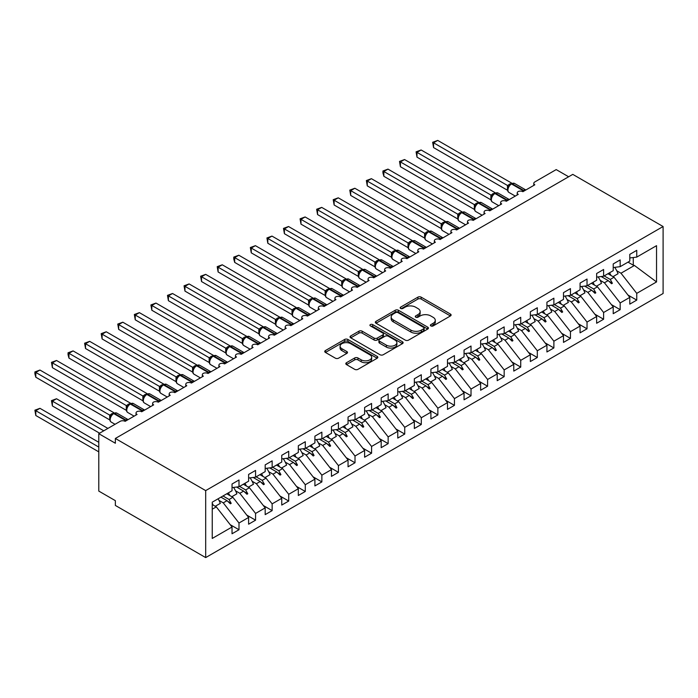 <?xml version="1.0" encoding="UTF-8"?>
<svg xmlns="http://www.w3.org/2000/svg" width="698" height="698" viewBox="0 0 698 698"><rect width="100%" height="100%" fill="white"/><g stroke="black" fill="none" stroke-linecap="round" stroke-linejoin="round"><path stroke-width="1.05" d="M430.875 325.922A1.614 0.934 0 0 0 433.153 325.922L450.437 315.941A2.303 1.326 0 0 0 451.109 314.999A2.303 1.326 0 0 0 450.437 314.065L421.156 297.156A2.303 1.326 0 0 0 417.901 297.156L400.617 307.137A1.614 0.934 0 0 0 400.146 307.792A1.614 0.934 0 0 0 400.617 308.446A1.614 0.934 0 0 0 402.894 308.446L405.128 307.155A7.364 4.249 0 0 1 415.546 307.155L417.98 308.568A7.364 4.249 0 0 1 420.144 311.57A7.364 4.249 0 0 1 417.98 314.58L415.746 315.871A1.614 0.934 0 0 0 415.275 316.526A1.614 0.934 0 0 0 415.746 317.189A1.614 0.934 0 0 0 418.023 317.189L420.257 315.897A7.364 4.249 0 0 1 430.675 315.897L433.109 317.302A7.364 4.249 0 0 1 435.273 320.312A7.364 4.249 0 0 1 433.109 323.314L430.875 324.605A1.614 0.934 0 0 0 430.404 325.259A1.614 0.934 0 0 0 430.875 325.922L430.875 324.605M346.487 362.716A2.303 1.326 0 0 0 345.815 363.649A2.303 1.326 0 0 0 346.487 364.592L354.706 369.338A2.303 1.326 0 0 0 357.961 369.338L377.156 358.249A2.303 1.326 0 0 0 377.827 357.315A2.303 1.326 0 0 0 377.156 356.373L347.874 339.464A2.303 1.326 0 0 0 344.62 339.464L325.425 350.553A2.303 1.326 0 0 0 324.745 351.487A2.303 1.326 0 0 0 325.425 352.429L335.345 358.161A2.303 1.326 0 0 0 338.6 358.161L346.81 353.415A2.303 1.326 0 0 0 347.491 352.473A2.303 1.326 0 0 0 346.81 351.539L341.889 348.695A6.151 3.551 0 0 1 340.092 346.182A6.151 3.551 0 0 1 343.887 342.901A6.151 3.551 0 0 1 350.597 343.669L369.87 354.802A6.151 3.551 0 0 1 371.676 357.315A6.151 3.551 0 0 1 367.872 360.596A6.151 3.551 0 0 1 361.171 359.828L357.961 357.969A2.303 1.326 0 0 0 354.706 357.969L346.487 362.716L346.487 364.592M663.1 226.527L205.683 490.607L205.683 557.589L663.1 293.5L663.1 226.527L572.779 174.378L115.362 438.466L115.362 443.247L98.784 433.676L120.169 421.339A3.516 2.033 180 0 1 125.143 421.339L137.07 414.446A3.516 2.033 0 0 1 136.04 413.015A3.516 2.033 0 0 1 136.913 411.672A3.516 2.033 180 0 1 141.711 411.768L153.647 404.875A3.516 2.033 0 0 1 152.618 403.444A3.516 2.033 0 0 1 153.481 402.109A3.516 2.033 180 0 1 158.289 402.196L170.216 395.312A3.516 2.033 0 0 1 169.186 393.873A3.516 2.033 0 0 1 170.059 392.538A3.516 2.033 180 0 1 174.858 392.634L186.794 385.741A3.516 2.033 0 0 1 185.764 384.31A3.516 2.033 0 0 1 186.628 382.966A3.516 2.033 180 0 1 191.435 383.062L203.362 376.17A3.516 2.033 0 0 1 202.333 374.739A3.516 2.033 0 0 1 203.205 373.404A3.516 2.033 180 0 1 208.004 373.491L219.94 366.607A3.516 2.033 0 0 1 218.91 365.167A3.516 2.033 0 0 1 219.774 363.833A3.516 2.033 180 0 1 224.582 363.928L236.509 357.036A3.516 2.033 0 0 1 235.479 355.605A3.516 2.033 0 0 1 236.352 354.261A3.516 2.033 180 0 1 241.15 354.357L253.086 347.464A3.516 2.033 0 0 1 252.057 346.034A3.516 2.033 0 0 1 252.92 344.699A3.516 2.033 180 0 1 257.728 344.786L269.655 337.902A3.516 2.033 0 0 1 268.625 336.462A3.516 2.033 0 0 1 269.498 335.127A3.516 2.033 180 0 1 274.297 335.223L286.232 328.33A3.516 2.033 0 0 1 285.203 326.9A3.516 2.033 0 0 1 286.067 325.556A3.516 2.033 180 0 1 290.865 325.652L302.801 318.759A3.516 2.033 0 0 1 301.772 317.328A3.516 2.033 0 0 1 302.644 315.993A3.516 2.033 180 0 1 307.443 316.081L319.379 309.197A3.516 2.033 0 0 1 318.349 307.757A3.516 2.033 0 0 1 319.213 306.422A3.516 2.033 180 0 1 324.012 306.518L335.947 299.625A3.516 2.033 0 0 1 334.918 298.194A3.516 2.033 0 0 1 335.79 296.859A3.516 2.033 180 0 1 340.589 296.947L352.525 290.063A3.516 2.033 0 0 1 351.495 288.623A3.516 2.033 0 0 1 352.359 287.288A3.516 2.033 180 0 1 357.158 287.375L369.094 280.491A3.516 2.033 0 0 1 368.064 279.052A3.516 2.033 0 0 1 368.937 277.717A3.516 2.033 180 0 1 373.735 277.813L385.671 270.92A3.516 2.033 0 0 1 384.642 269.489A3.516 2.033 0 0 1 385.505 268.154A3.516 2.033 180 0 1 390.304 268.241L402.24 261.357A3.516 2.033 0 0 1 401.21 259.918A3.516 2.033 0 0 1 402.083 258.583A3.516 2.033 180 0 1 406.882 258.67L418.817 251.786A3.516 2.033 0 0 1 417.788 250.346A3.516 2.033 0 0 1 418.652 249.011A3.516 2.033 180 0 1 423.45 249.107L435.386 242.215A3.516 2.033 0 0 1 434.357 240.784A3.516 2.033 0 0 1 435.229 239.449A3.516 2.033 180 0 1 440.028 239.536L451.964 232.652A3.516 2.033 0 0 1 450.925 231.213A3.516 2.033 0 0 1 451.798 229.878A3.516 2.033 180 0 1 456.597 229.965L468.533 223.081A3.516 2.033 0 0 1 467.503 221.641A3.516 2.033 0 0 1 468.375 220.306A3.516 2.033 180 0 1 473.174 220.402L485.101 213.509A3.516 2.033 0 0 1 484.072 212.079A3.516 2.033 0 0 1 484.944 210.744A3.516 2.033 180 0 1 489.743 210.831L501.679 203.947A3.516 2.033 0 0 1 500.649 202.507A3.516 2.033 0 0 1 501.522 201.172A3.516 2.033 180 0 1 506.32 201.268L518.248 194.376A3.516 2.033 0 0 1 517.218 192.936A3.516 2.033 0 0 1 518.091 191.601A3.516 2.033 180 0 1 522.889 191.697L534.825 184.804A3.516 2.033 0 0 1 533.795 183.373A3.516 2.033 0 0 1 534.825 181.934L556.201 169.597L568.634 176.769M205.683 490.607L115.362 438.466M405.294 340.127A2.303 1.326 0 0 0 408.548 340.127L427.743 329.046A2.303 1.326 0 0 0 428.415 328.104A2.303 1.326 0 0 0 427.743 327.161L398.462 310.261A2.303 1.326 0 0 0 395.208 310.261L376.013 321.342A2.303 1.326 0 0 0 375.341 322.284A2.303 1.326 0 0 0 376.013 323.218L405.294 340.127M371.048 326.271A1.614 0.934 0 0 1 372.68 326.498L372.68 324.579L402.449 341.767A2.303 1.326 0 0 1 403.121 342.709A2.303 1.326 0 0 1 402.449 343.643L383.254 354.732A2.303 1.326 0 0 1 380 354.732L350.719 337.823L350.719 335.947A2.303 1.326 0 0 0 350.047 336.881A2.303 1.326 0 0 0 350.719 337.823M350.719 335.947L358.929 331.201A2.303 1.326 0 0 1 362.183 331.201L374.058 338.059A2.303 1.326 0 0 0 377.313 338.059L382.766 334.909A2.303 1.326 0 0 0 383.438 333.976A2.303 1.326 0 0 0 382.766 333.033L370.402 325.896A1.614 0.934 0 0 1 369.931 325.242A1.614 0.934 0 0 1 370.926 324.378A1.614 0.934 0 0 1 372.68 324.579M212.244 509.208L216.293 506.879L232.033 527.016L212.244 538.446L212.244 502.176L232.033 490.755L232.033 484.011L238.995 479.988L238.995 486.733L232.033 487.605M230.192 524.669L238.995 529.747L238.995 523.003L248.61 517.454L232.862 497.308L226.771 493.791M218.98 500.396L223.255 502.857L238.995 523.003M238.995 486.733L248.61 481.184L248.61 474.439L255.573 470.426L255.573 477.17L248.61 478.034M246.769 515.098L255.573 520.176L255.573 513.431L265.179 507.882L249.439 487.745L243.349 484.229M235.549 490.825L239.824 493.294L255.573 513.431M255.573 477.17L265.179 471.621L265.179 464.868L272.141 460.855L272.141 467.599L265.179 468.463M263.338 505.526L272.141 510.613L272.141 503.86L281.756 498.311L266.008 478.174L259.918 474.657M252.126 481.254L256.402 483.723L272.141 503.86M272.141 467.599L281.756 462.05L281.756 455.305L288.719 451.283L288.719 458.028L281.756 458.9M279.915 495.964L288.719 501.042L288.719 494.297L298.325 488.748L282.585 468.602L276.495 465.086M268.695 471.691L272.97 474.151L288.719 494.297M288.719 458.028L298.325 452.479L298.325 445.734L305.288 441.721L305.288 448.465L298.325 449.329M296.484 486.393L305.288 491.471L305.288 484.726L314.903 479.177L299.154 459.04L293.064 455.524M285.273 462.12L289.548 464.589L305.288 484.726M305.288 448.465L314.903 442.916L314.903 436.171L321.865 432.149L321.865 438.894L314.903 439.757M313.062 476.821L321.865 481.908L321.865 475.155L331.471 469.606L315.732 449.468L309.642 445.952M301.841 452.548L306.117 455.017L321.865 475.155M321.865 438.894L331.471 433.345L331.471 426.6L338.434 422.578L338.434 429.322L331.471 430.195M329.631 467.259L338.434 472.337L338.434 465.592L348.049 460.043L332.3 439.897L326.21 436.381M318.419 442.986L322.694 445.446L338.434 465.592M338.434 429.322L348.049 423.773L348.049 417.029L355.012 413.015L355.012 419.76L348.049 420.624M346.208 457.687L355.012 462.765L355.012 456.021L364.618 450.472L348.878 430.334L342.788 426.818M334.988 433.414L339.263 435.884L355.012 456.021M355.012 419.76L364.618 414.211L364.618 407.466L371.58 403.444L371.58 410.188L364.618 411.052M362.777 448.116L371.58 453.203L371.58 446.45L381.195 440.9L365.447 420.763L359.357 417.247M351.565 423.843L355.832 426.312L371.58 446.45M371.58 410.188L381.195 404.639L381.195 397.895L388.149 393.873L388.149 400.617L381.195 401.49M379.354 438.553L388.149 443.631L388.149 436.887L397.764 431.338L382.024 411.192L375.934 407.676M368.134 414.28L372.409 416.741L388.149 436.887M388.149 400.617L397.764 395.068L397.764 388.324L404.727 384.31L404.727 391.055L397.764 391.918M395.923 428.982L404.727 434.06L404.727 427.316L414.342 421.767L398.593 401.629L392.503 398.113M384.711 404.709L388.978 407.178L404.727 427.316M404.727 391.055L414.342 385.505L414.342 378.761L421.295 374.739L421.295 381.483L414.342 382.356M412.501 419.411L421.295 424.497L421.295 417.753L430.91 412.195L415.17 392.058L409.08 388.542M401.28 395.138L405.555 397.607L421.295 417.753M421.295 381.483L430.91 375.934L430.91 369.19L437.873 365.167L437.873 371.912L430.91 372.784M429.069 409.848L437.873 414.926L437.873 408.182L447.488 402.633L431.739 382.487L425.649 378.97M417.858 385.575L422.124 388.036L437.873 408.182M437.873 371.912L447.488 366.363L447.488 359.618L454.442 355.605L454.442 362.349L447.488 363.213M445.647 400.277L454.442 405.355L454.442 398.61L464.057 393.061L448.317 372.924L442.227 369.408M434.426 376.004L438.702 378.473L454.442 398.61M454.442 362.349L464.057 356.8L464.057 350.056L471.019 346.034L471.019 352.778L464.057 353.65M462.216 390.706L471.019 395.792L471.019 389.048L480.634 383.49L464.885 363.353L458.795 359.836M451.004 366.433L455.27 368.902L471.019 389.048M471.019 352.778L480.634 347.229L480.634 340.484L487.588 336.462L487.588 343.207L480.634 344.079M478.793 381.143L487.588 386.221L487.588 379.476L497.203 373.927L481.463 353.781L475.373 350.265M467.573 356.87L471.848 359.33L487.588 379.476M487.588 343.207L497.203 337.658L497.203 330.913L504.165 326.9L504.165 333.644L497.203 334.508M495.362 371.572L504.165 376.65L504.165 369.905L513.78 364.356L498.032 344.219L491.942 340.703M484.15 347.299L488.417 349.768L504.165 369.905M504.165 333.644L513.78 328.095L513.78 321.35L520.734 317.328L520.734 324.073L513.78 324.945M511.939 362L520.734 367.087L520.734 360.343L530.349 354.785L514.609 334.647L508.51 331.131M500.719 337.727L504.994 340.196L520.734 360.343M520.734 324.073L530.349 318.524L530.349 311.779L537.312 307.757L537.312 314.51L530.349 315.374M528.508 352.438L537.312 357.516L537.312 350.771L546.927 345.222L531.178 325.076L525.088 321.56M517.297 328.165L521.563 330.625L537.312 350.771M537.312 314.51L546.927 308.952L546.927 302.208L553.88 298.194L553.88 304.939L546.927 305.803M545.086 342.866L553.88 347.944L553.88 341.2L563.495 335.651L547.755 315.513L541.657 311.997M533.865 318.593L538.141 321.063L553.88 341.2M553.88 304.939L563.495 299.39L563.495 292.645L570.458 288.623L570.458 295.367L563.495 296.24M561.654 333.295L570.458 338.382L570.458 331.637L580.073 326.088L564.324 305.942L558.234 302.426M550.443 309.022L554.709 311.491L570.458 331.637M570.458 295.367L580.073 289.818L580.073 283.074L587.027 279.052L587.027 285.805L580.073 286.669M578.232 323.732L587.027 328.81L587.027 322.066L596.642 316.517L580.902 296.371L574.803 292.855M567.012 299.459L571.287 301.92L587.027 322.066M587.027 285.805L596.642 280.247L596.642 273.503L603.604 269.489L603.604 276.234L596.642 277.097M594.801 314.161L603.604 319.239L603.604 312.495L613.219 306.946L597.471 286.808L591.38 283.292M583.589 289.888L587.856 292.357L603.604 312.495M603.604 276.234L613.219 270.684L613.219 263.94L620.173 259.918L620.173 266.662L613.219 267.535M611.378 304.59L620.173 309.676L620.173 302.932L629.788 297.383L629.788 304.127L636.75 300.105L636.75 293.361L656.539 281.94L634.43 265.467L633.269 265.179L633.269 257.527M600.158 280.317L604.433 282.786L620.173 302.932M620.173 266.662L629.788 261.113L629.788 254.369L636.75 250.346L636.75 257.1L629.788 257.963M627.947 295.027L636.75 300.105M616.735 270.754L621.002 273.215L636.75 293.361M98.784 433.676L98.784 491.087L115.362 500.658L115.362 505.439L205.683 557.589M216.293 506.879L212.244 504.541M238.995 529.747L232.033 533.769L232.033 527.016M255.573 520.176L248.61 524.198L248.61 517.454M272.141 510.613L265.179 514.627L265.179 507.882M288.719 501.042L281.756 505.064L281.756 498.311M305.288 491.471L298.325 495.493L298.325 488.748M321.865 481.908L314.903 485.921L314.903 479.177M338.434 472.337L331.471 476.359L331.471 469.606M355.012 462.765L348.049 466.788L348.049 460.043M371.58 453.203L364.618 457.216L364.618 450.472M388.149 443.631L381.195 447.654L381.195 440.9M404.727 434.06L397.764 438.082L397.764 431.338M421.295 424.497L414.342 428.511L414.342 421.767M437.873 414.926L430.91 418.948L430.91 412.195M454.442 405.355L447.488 409.377L447.488 402.633M471.019 395.792L464.057 399.806L464.057 393.061M487.588 386.221L480.634 390.243L480.634 383.49M504.165 376.65L497.203 380.672L497.203 373.927M520.734 367.087L513.78 371.1L513.78 364.356M537.312 357.516L530.349 361.538L530.349 354.785M553.88 347.944L546.927 351.966L546.927 345.222M570.458 338.382L563.495 342.395L563.495 335.651M587.027 328.81L580.073 332.833L580.073 326.088M603.604 319.239L596.642 323.261L596.642 316.517M620.173 309.676L613.219 313.69L613.219 306.946M636.75 257.1L656.539 245.67L656.539 281.94M222.985 495.981L229.075 499.498L232.862 497.308M223.255 502.857L227.042 500.675L230.366 503.808L231.195 503.337L229.075 499.498M220.952 497.159L227.042 500.675M239.554 486.41L245.652 489.926L249.439 487.745M239.824 493.294L243.611 491.104L246.944 494.245L247.773 493.765L245.652 489.926M236.57 487.038L243.611 491.104M256.131 476.847L262.221 480.364L266.008 478.174M256.402 483.723L260.188 481.533L263.512 484.674L264.341 484.194L262.221 480.364M253.147 477.467L260.188 481.533M272.7 467.276L278.799 470.792L282.585 468.602M272.97 474.151L276.757 471.97L280.09 475.102L280.919 474.631L278.799 470.792M269.716 467.904L276.757 471.97M289.277 457.705L295.367 461.221L299.154 459.04M289.548 464.589L293.334 462.399L296.659 465.54L297.488 465.06L295.367 461.221M286.293 458.333L293.334 462.399M305.846 448.142L311.936 451.658L315.732 449.468M306.117 455.017L309.903 452.828L313.236 455.969L314.065 455.489L311.936 451.658M302.862 448.762L309.903 452.828M322.424 438.571L328.514 442.087L332.3 439.897M322.694 445.446L326.481 443.265L329.805 446.397L330.634 445.926L328.514 442.087M319.44 439.199L326.481 443.265M338.992 429L345.082 432.516L348.878 430.334M339.263 435.884L343.05 433.694L346.382 436.835L347.211 436.355L345.082 432.516M336.008 429.628L343.05 433.694M355.57 419.437L361.66 422.953L365.447 420.763M355.832 426.312L359.627 424.122L362.951 427.263L363.78 426.783L361.66 422.953M352.586 420.056L359.627 424.122M372.139 409.866L378.229 413.382L382.024 411.192M372.409 416.741L376.196 414.56L379.529 417.692L380.358 417.221L378.229 413.382M369.155 410.494L376.196 414.56M388.716 400.294L394.806 403.81L398.593 401.629M388.978 407.178L392.773 404.988L396.098 408.129L396.926 407.649L394.806 403.81M385.732 400.922L392.773 404.988M405.285 390.732L411.375 394.248L415.17 392.058M405.555 397.607L409.342 395.417L412.675 398.558L413.504 398.078L411.375 394.248M402.301 391.351L409.342 395.417M421.862 381.16L427.953 384.677L431.739 382.487M422.124 388.036L425.92 385.854L429.244 388.987L430.073 388.516L427.953 384.677M418.879 381.789L425.92 385.854M438.431 371.589L444.521 375.105L448.317 372.924M438.702 378.473L442.488 376.283L445.821 379.424L446.65 378.944L444.521 375.105M435.447 372.217L442.488 376.283M455.009 362.026L461.099 365.543L464.885 363.353M455.27 368.902L459.066 366.712L462.39 369.853L463.219 369.373L461.099 365.543M452.025 362.646L459.066 366.712M471.578 352.455L477.668 355.971L481.463 353.781M471.848 359.33L475.635 357.149L478.968 360.29L479.796 359.81L477.668 355.971M468.594 353.083L475.635 357.149M488.155 342.884L494.245 346.4L498.032 344.219M488.417 349.768L492.212 347.578L495.536 350.719L496.365 350.239L494.245 346.4M485.171 343.512L492.212 347.578M504.724 333.321L510.814 336.837L514.609 334.647M504.994 340.196L508.781 338.007L512.114 341.148L512.943 340.668L510.814 336.837M501.74 333.941L508.781 338.007M521.301 323.75L527.391 327.266L531.178 325.076M521.563 330.625L525.358 328.444L528.683 331.585L529.512 331.105L527.391 327.266M518.317 324.378L525.358 328.444M537.87 314.179L543.96 317.695L547.755 315.513M538.141 321.063L541.927 318.873L545.26 322.014L546.089 321.534L543.96 317.695M534.886 314.807L541.927 318.873M554.448 304.616L560.538 308.132L564.324 305.942M554.709 311.491L558.505 309.301L561.829 312.442L562.658 311.962L560.538 308.132M551.464 305.235L558.505 309.301M571.016 295.045L577.106 298.561L580.902 296.371M571.287 301.92L575.073 299.739L578.406 302.88L579.235 302.4L577.106 298.561M568.032 295.673L575.073 299.739M587.594 285.473L593.684 288.989L597.471 286.808M587.856 292.357L591.651 290.167L594.975 293.308L595.804 292.828L593.684 288.989M584.61 286.101L591.651 290.167M604.163 275.911L610.253 279.427L614.048 277.237L607.949 273.721M604.433 282.786L608.22 280.596L611.553 283.737L612.382 283.257L610.253 279.427M601.179 276.53L608.22 280.596M614.048 277.237L629.788 297.383M621.002 273.215L634.43 265.467M628.008 262.143L633.269 265.179M608.935 281.268L612.382 283.257M592.358 290.839L595.804 292.828M575.789 300.41L579.235 302.4M559.211 309.973L562.658 311.962M542.643 319.544L546.089 321.534M526.065 329.116L529.512 331.105M509.496 338.678L512.943 340.668M492.919 348.25L496.365 350.239M476.35 357.821L479.796 359.81M459.773 367.384L463.219 369.373M443.204 376.955L446.65 378.944M426.626 386.526L430.073 388.516M410.058 396.089L413.504 398.078M393.48 405.66L396.926 407.649M376.911 415.231L380.358 417.221M360.334 424.794L363.78 426.783M343.765 434.365L347.211 436.355M327.188 443.937L330.634 445.926M310.619 453.499L314.065 455.489M294.041 463.071L297.488 465.06M277.472 472.642L280.919 474.631M260.895 482.205L264.341 484.194M244.326 491.776L247.773 493.765M227.749 501.347L231.195 503.337M431.521 326.149L433.109 325.224A7.364 4.249 0 0 0 435.273 322.223L435.273 320.312M420.144 311.57L420.144 313.489A7.364 4.249 0 0 1 417.98 316.491L416.392 317.416M450.411 315.958L421.156 299.067A2.303 1.326 0 0 0 417.901 299.067L401.263 308.682M427.717 329.063L398.462 312.172A2.303 1.326 0 0 0 395.208 312.172L376.048 323.235M423.677 328.758A1.614 0.934 0 0 0 424.148 328.104A1.614 0.934 0 0 0 423.677 327.449L397.973 312.608A1.614 0.934 0 0 0 395.696 312.608L393.34 313.969A7.364 4.249 0 0 0 391.185 316.971A7.364 4.249 0 0 0 393.34 319.981L410.904 330.119A7.364 4.249 0 0 0 421.322 330.119L423.677 328.758L423.677 330.678A1.614 0.934 0 0 0 424.148 330.014L424.148 328.104M391.185 316.971L391.185 318.89A7.364 4.249 0 0 0 393.34 321.891L393.34 319.981M423.677 330.678L421.322 332.039A7.364 4.249 0 0 1 410.904 332.039L393.34 321.891M350.745 337.841L358.929 333.121L358.929 331.201M383.438 333.976L383.438 335.886A2.303 1.326 0 0 1 382.766 336.829L377.313 339.97A2.303 1.326 0 0 1 374.058 339.97L362.183 333.121A2.303 1.326 0 0 0 358.929 333.121M372.68 326.498L402.414 343.66M386.387 345.17A6.151 3.551 0 0 0 393.087 345.946A6.151 3.551 0 0 0 396.892 342.657A6.151 3.551 0 0 0 395.085 340.144L388.297 336.227A2.303 1.326 0 0 0 385.043 336.227L379.59 339.376A2.303 1.326 0 0 0 378.918 340.31A2.303 1.326 0 0 0 379.59 341.252L386.387 345.17L386.387 347.089A6.151 3.551 0 0 0 393.087 347.857A6.151 3.551 0 0 0 396.892 344.576L396.892 342.657M378.918 340.31L378.918 342.229A2.303 1.326 0 0 0 379.59 343.163L379.59 341.252M386.387 347.089L379.59 343.163M371.676 357.315L371.676 359.226A6.151 3.551 0 0 1 367.872 362.506A6.151 3.551 0 0 1 361.171 361.739L357.961 359.88A2.303 1.326 0 0 0 354.706 359.88L346.522 364.609M340.092 346.182L340.092 348.093A6.151 3.551 0 0 0 341.889 350.605L341.889 348.695M346.784 353.432L341.889 350.605M377.156 356.373L377.156 358.249L347.874 341.383A2.303 1.326 0 0 0 344.62 341.383L325.451 352.446L325.425 350.553M433.563 147.583L432.655 142.279L433.563 142.802L437.707 140.411L511.678 183.12L507.533 185.511L433.563 142.802L433.563 147.583L507.463 190.249L507.463 185.467M511.25 183.792A1.169 0.681 -120 0 1 511.407 183.626L514.513 183.434A5.043 2.905 120 0 0 511.992 183.679A1.169 0.681 -120 0 0 511.407 183.626L510.91 183.914A1.169 0.681 60 0 0 510.753 184.08L509.435 185.153M524.163 190.964A1.169 0.681 -120 0 0 523.596 190.38L511.992 183.679L511.494 183.967A1.169 0.681 60 0 0 510.91 183.914L508.092 187.317A2.574 1.867 18 0 0 507.446 185.502M508.912 186.401L507.533 185.511M432.655 142.279L437.707 140.411M433.563 185.86L474.361 209.409M609.555 272.796A18.75 10.828 60 0 1 610.959 275.457M614.711 267.343A18.75 10.828 60 0 1 618.07 273.721L613.01 276.644M416.994 195.431L457.783 218.98L457.74 214.173L461.963 211.817L387.983 169.117L383.848 171.507L457.74 214.173M592.986 282.358A18.75 10.828 60 0 1 594.382 285.02M598.142 276.914A18.75 10.828 60 0 1 601.493 283.292L596.441 286.215M400.416 204.994L441.215 228.551L441.171 223.735L445.385 221.388L371.415 178.679L367.27 181.079L441.171 223.735A2.574 1.867 18 0 1 441.79 225.602L442.619 224.677L441.241 223.779M576.417 291.93A18.75 10.828 60 0 1 577.813 294.591M581.565 286.485A18.75 10.828 60 0 1 584.924 292.863L579.864 295.778M383.848 214.565L424.637 238.114M559.84 301.501A18.75 10.828 60 0 1 561.236 304.162M564.996 296.048A18.75 10.828 60 0 1 568.346 302.426L563.295 305.349M367.27 224.137L408.068 247.685M543.271 311.064A18.75 10.828 60 0 1 544.667 313.725M548.419 305.619A18.75 10.828 60 0 1 551.778 311.997L546.717 314.92M416.994 157.155L416.078 151.841L416.994 152.373L421.13 149.974L495.109 192.683L490.964 195.082L416.994 152.373L416.994 157.155L490.886 199.82L490.877 195.065A2.574 1.867 18 0 1 491.514 196.897L492.343 195.972L490.964 195.082M494.681 193.355A1.169 0.681 -120 0 1 494.838 193.189L497.944 192.997A5.043 2.905 120 0 0 495.423 193.25A1.169 0.681 -120 0 0 494.838 193.189L494.341 193.477A1.169 0.681 60 0 0 494.184 193.643L492.343 195.972M416.078 151.841L421.13 149.974M400.416 166.726L399.509 161.413L400.416 161.936L404.561 159.545L478.531 202.254L474.387 204.645L400.416 161.936L400.416 166.726L474.317 209.383L474.317 204.601M478.104 202.926A1.169 0.681 -120 0 1 478.261 202.76L481.367 202.568A5.043 2.905 120 0 0 478.845 202.821A1.169 0.681 -120 0 0 478.261 202.76L477.764 203.048A1.169 0.681 60 0 0 477.606 203.214L474.945 206.451C474.108 209.034 474.404 210.752 475.835 211.581L482.135 215.228M475.766 205.535L474.387 204.645M399.509 161.413L404.561 159.545M383.848 176.289L382.932 172.895L382.932 170.984L383.848 171.507L383.848 176.289L457.74 218.954M461.535 212.497A1.169 0.681 -120 0 1 461.692 212.332L464.798 212.14A5.043 2.905 120 0 0 462.277 212.384A1.169 0.681 -120 0 0 461.692 212.332L461.195 212.62A1.169 0.681 60 0 0 461.038 212.785L458.368 216.014A2.574 1.867 18 0 0 457.731 214.207M459.197 215.106L457.818 214.216M382.932 170.984L387.983 169.117M367.27 185.86L366.363 180.546L367.27 181.079L367.27 185.86L441.171 228.525M444.958 222.06A1.169 0.681 -120 0 1 445.115 221.894L448.221 221.702A5.043 2.905 120 0 0 445.699 221.955A1.169 0.681 -120 0 0 445.115 221.894L444.617 222.182A1.169 0.681 60 0 0 444.46 222.348L442.619 224.677M366.363 180.546L371.415 178.679M350.701 233.699L391.491 257.257M526.693 320.635A18.75 10.828 60 0 1 528.089 323.296M531.85 315.191A18.75 10.828 60 0 1 535.2 321.569L530.148 324.483M350.701 195.431L349.785 190.118L350.701 190.641L354.846 188.251L428.816 230.959L424.672 233.35L350.701 190.641L350.701 195.431L424.593 238.088L424.593 233.306M428.389 231.631A1.169 0.681 -120 0 1 428.546 231.466L431.652 231.274A5.043 2.905 120 0 0 429.13 231.527A1.169 0.681 -120 0 0 428.546 231.466L428.049 231.753A1.169 0.681 60 0 0 427.891 231.919L425.23 235.156C424.393 237.739 424.689 239.458 426.112 240.286L432.42 243.934M426.05 234.24L424.672 233.35M349.785 190.118L354.846 188.251M334.124 243.27L374.922 266.819M510.125 330.206A18.75 10.828 60 0 1 511.521 332.867M515.272 324.753A18.75 10.828 60 0 1 518.631 331.131L513.571 334.054M334.124 204.994L333.216 199.689L334.124 200.213L338.268 197.822L412.239 240.522L408.094 242.921L334.124 200.213L334.124 204.994L408.025 247.659L408.025 242.878M411.811 241.203A1.169 0.681 -120 0 1 411.968 241.037L415.074 240.845A5.043 2.905 120 0 0 412.553 241.089A1.169 0.681 -120 0 0 411.968 241.037L411.471 241.325A1.169 0.681 60 0 0 411.314 241.491L408.653 244.719A2.574 1.867 18 0 0 408.016 242.913M409.473 243.811L408.094 242.921M333.216 199.689L338.268 197.822M317.555 252.842L358.344 276.391M493.547 339.769A18.75 10.828 60 0 1 494.943 342.43M498.704 334.325A18.75 10.828 60 0 1 502.054 340.703L497.002 343.617M317.555 214.565L316.639 209.252L317.555 209.784L321.699 207.385L395.67 250.093L391.526 252.484L317.555 209.784L317.555 214.565L391.447 257.23L391.438 252.475A2.574 1.867 18 0 1 392.075 254.308M395.243 250.765A1.169 0.681 -120 0 1 395.4 250.599L398.506 250.408A5.043 2.905 120 0 0 395.984 250.661A1.169 0.681 -120 0 0 395.4 250.599L394.902 250.887A1.169 0.681 60 0 0 394.745 251.053L392.084 254.29C391.246 256.881 391.543 258.592 392.965 259.429L399.273 263.067M392.904 253.374L391.526 252.484M316.639 209.252L321.699 207.385M300.978 262.404L341.776 285.962M476.978 349.34A18.75 10.828 60 0 1 478.374 352.001M482.126 343.896A18.75 10.828 60 0 1 485.485 350.274L480.433 353.188M300.978 224.137L300.07 218.823L300.978 219.347L305.122 216.956L379.093 259.665L374.948 262.055L300.978 219.347L300.978 224.137L374.878 266.793L374.878 262.012M378.665 260.337A1.169 0.681 -120 0 1 378.822 260.171L381.928 259.979A5.043 2.905 120 0 0 379.415 260.232A1.169 0.681 -120 0 0 378.822 260.171L378.325 260.459A1.169 0.681 60 0 0 378.168 260.624L375.507 263.861C374.669 266.444 374.966 268.163 376.397 268.992L382.696 272.639M376.327 262.945L374.948 262.055M300.07 218.823L305.122 216.956M284.409 271.976L325.198 295.524M460.401 358.912A18.75 10.828 60 0 1 461.797 361.573M465.557 353.458A18.75 10.828 60 0 1 468.908 359.836L463.856 362.759M284.409 233.699L283.493 228.394L284.409 228.918L288.553 226.527L362.524 269.227L358.379 271.627L284.409 228.918L284.409 233.699L358.301 276.364L358.301 271.583M362.096 269.908A1.169 0.681 -120 0 1 362.253 269.742L365.359 269.55A5.043 2.905 120 0 0 362.838 269.794A1.169 0.681 -120 0 0 362.253 269.742L361.756 270.03A1.169 0.681 60 0 0 361.599 270.196L358.938 273.424A2.574 1.867 18 0 0 358.292 271.609M359.758 272.517L358.379 271.627M283.493 228.394L288.553 226.527M267.831 281.547L308.629 305.096L308.586 300.288L312.8 297.933L238.829 255.232L234.685 257.623L308.586 300.288M443.832 368.474A18.75 10.828 60 0 1 445.228 371.135M448.98 363.03A18.75 10.828 60 0 1 452.339 369.408L447.287 372.322M267.831 243.27L266.924 237.957L267.831 238.489L271.976 236.09L345.946 278.799L341.802 281.189L267.831 238.489L267.831 243.27L341.732 285.936L341.723 281.181A2.574 1.867 18 0 1 342.352 283.013L343.18 282.079L341.802 281.189M345.519 279.47A1.169 0.681 -120 0 1 345.676 279.305L348.782 279.113A5.043 2.905 120 0 0 346.269 279.366A1.169 0.681 -120 0 0 345.676 279.305L345.178 279.593A1.169 0.681 60 0 0 345.021 279.758L343.18 282.079M266.924 237.957L271.976 236.09M251.263 291.11L292.052 314.667L292.008 309.851L296.231 307.504L222.261 264.795L218.116 267.194L292.008 309.851M427.255 378.046A18.75 10.828 60 0 1 428.651 380.707M432.411 372.592A18.75 10.828 60 0 1 435.761 378.979L430.71 381.893M251.263 252.842L250.346 247.528L251.263 248.052L255.407 245.661L329.377 288.37L325.233 290.761L251.263 248.052L251.263 252.842L325.155 295.498L325.155 290.717M328.95 289.042A1.169 0.681 -120 0 1 329.107 288.876L332.213 288.684A5.043 2.905 120 0 0 329.692 288.937A1.169 0.681 -120 0 0 329.107 288.876L328.61 289.164A1.169 0.681 60 0 0 328.453 289.33L325.791 292.567C324.954 295.149 325.251 296.859 326.673 297.697L332.981 301.344M326.612 291.651L325.233 290.761M250.346 247.528L255.407 245.661M234.685 300.681L275.483 324.23M410.686 387.617A18.75 10.828 60 0 1 412.082 390.278M415.834 382.164A18.75 10.828 60 0 1 419.193 388.542L414.141 391.465M234.685 262.404L233.778 259.01L233.778 257.1L234.685 257.623L234.685 262.404L308.586 305.07M312.372 298.613A1.169 0.681 -120 0 1 312.529 298.447L315.636 298.255A5.043 2.905 120 0 0 313.123 298.5A1.169 0.681 -120 0 0 312.529 298.447L312.032 298.735A1.169 0.681 60 0 0 311.875 298.901L309.214 302.129A2.574 1.867 18 0 0 308.577 300.315M310.034 301.222L308.656 300.332M233.778 257.1L238.829 255.232M218.116 310.252L258.906 333.801M394.108 397.179A18.75 10.828 60 0 1 395.504 399.841M399.265 391.735A18.75 10.828 60 0 1 402.615 398.113L397.563 401.027M218.116 271.976L217.2 266.662L218.116 267.194L218.116 271.976L292.008 314.641M295.804 308.176A1.169 0.681 -120 0 1 295.961 308.01L299.067 307.818A5.043 2.905 120 0 0 296.545 308.071A1.169 0.681 -120 0 0 295.961 308.01L295.463 308.298A1.169 0.681 60 0 0 295.306 308.464L292.645 311.701A2.574 1.867 18 0 0 292 309.886M293.465 310.785L292.087 309.895M217.2 266.662L222.261 264.795M201.539 319.815L242.337 343.372M377.539 406.751A18.75 10.828 60 0 1 378.935 409.412M382.687 401.298A18.75 10.828 60 0 1 386.046 407.684L380.995 410.599M201.539 281.547L200.631 276.234L201.539 276.757L205.683 274.366L279.654 317.075L275.509 319.466L201.539 276.757L201.539 281.547L275.44 324.204L275.44 319.422M279.226 317.747A1.169 0.681 -120 0 1 279.383 317.581L282.489 317.389A5.043 2.905 120 0 0 279.977 317.642A1.169 0.681 -120 0 0 279.383 317.581L278.886 317.869A1.169 0.681 60 0 0 278.729 318.035L276.068 321.272C275.23 323.855 275.527 325.565 276.958 326.402L283.266 330.049M276.888 320.356L275.509 319.466M200.631 276.234L205.683 274.366M184.97 329.386L225.759 352.935M360.962 416.322A18.75 10.828 60 0 1 362.358 418.983M366.118 410.869A18.75 10.828 60 0 1 369.469 417.247L364.417 420.17M184.97 291.11L184.054 285.805L184.97 286.328L189.114 283.938L263.085 326.638L258.941 329.037L184.97 286.328L184.97 291.11L258.862 333.775L258.862 328.994M262.657 327.318A1.169 0.681 -120 0 1 262.814 327.153L265.921 326.961A5.043 2.905 120 0 0 263.399 327.205A1.169 0.681 -120 0 0 262.814 327.153L262.317 327.441A1.169 0.681 60 0 0 262.16 327.606L259.499 330.835A2.574 1.867 18 0 0 258.853 329.02M260.319 329.927L258.941 329.037M184.054 285.805L189.114 283.938M168.393 338.958L209.191 362.506M344.393 425.885A18.75 10.828 60 0 1 345.789 428.546M349.541 420.44A18.75 10.828 60 0 1 352.9 426.818L347.848 429.732M168.393 300.681L167.485 295.367L168.393 295.891L172.537 293.5L246.507 336.209L242.363 338.6L168.393 295.891L168.393 300.681L242.293 343.346L242.285 338.591A2.574 1.867 18 0 1 242.913 340.423L243.742 339.49L242.363 338.6M246.08 336.881A1.169 0.681 -120 0 1 246.237 336.715L249.343 336.523A5.043 2.905 120 0 0 246.83 336.776A1.169 0.681 -120 0 0 246.237 336.715L245.74 337.003A1.169 0.681 60 0 0 245.583 337.169L243.742 339.49M167.485 295.367L172.537 293.5M151.824 348.52L192.613 372.078M327.816 435.456A18.75 10.828 60 0 1 329.212 438.117M332.972 430.003A18.75 10.828 60 0 1 336.323 436.39L331.271 439.304M151.824 310.244L150.908 304.939L151.824 305.462L155.968 303.072L229.939 345.78L225.794 348.171L151.824 305.462L151.824 310.244L225.716 352.909L225.716 348.127M229.511 346.452A1.169 0.681 -120 0 1 229.668 346.287L232.774 346.095A5.043 2.905 120 0 0 230.253 346.348A1.169 0.681 -120 0 0 229.668 346.287L229.171 346.574A1.169 0.681 60 0 0 229.014 346.74L226.353 349.977C225.515 352.56 225.812 354.27 227.234 355.108L233.542 358.755M227.173 349.061L225.794 348.171M150.908 304.939L155.968 303.072M135.246 358.091L176.044 381.64M311.247 445.027A18.75 10.828 60 0 1 312.643 447.688M316.395 439.574A18.75 10.828 60 0 1 319.754 445.952L314.702 448.875M135.246 319.815L134.339 314.51L135.246 315.034L139.391 312.643L213.361 355.343L209.217 357.742L135.246 315.034L135.246 319.815L209.147 362.48L209.147 357.699M212.934 356.024A1.169 0.681 -120 0 1 213.091 355.858L216.197 355.666A5.043 2.905 120 0 0 213.684 355.91A1.169 0.681 -120 0 0 213.091 355.858L212.593 356.146A1.169 0.681 60 0 0 212.436 356.312L209.775 359.54C208.946 362.131 209.234 363.841 210.665 364.679L216.973 368.317M210.595 358.632L209.217 357.742M134.339 314.51L139.391 312.643M118.677 367.663L159.467 391.212M294.669 454.59A18.75 10.828 60 0 1 296.065 457.251M299.826 449.146A18.75 10.828 60 0 1 303.176 455.524L298.125 458.438M118.677 329.386L117.761 324.073L118.677 324.596L122.822 322.206L196.792 364.914L192.648 367.305L118.677 324.596L118.677 329.386L192.569 372.051L192.561 367.296A2.574 1.867 18 0 1 193.198 369.129L194.027 368.195L192.648 367.305M196.365 365.586A1.169 0.681 -120 0 1 196.522 365.42L199.628 365.229A5.043 2.905 120 0 0 197.106 365.482A1.169 0.681 -120 0 0 196.522 365.42L196.025 365.708A1.169 0.681 60 0 0 195.868 365.874L194.027 368.195M117.761 324.073L122.822 322.206M102.1 377.225L142.898 400.783L142.854 395.967L147.077 393.62L73.098 350.911L68.954 353.301L142.854 395.967M278.101 464.161A18.75 10.828 60 0 1 279.497 466.822M283.248 458.708A18.75 10.828 60 0 1 286.608 465.095L281.556 468.009M102.1 338.949L101.193 333.644L102.1 334.168L106.244 331.777L180.224 374.486L176.071 376.876L102.1 334.168L102.1 338.949L176.001 381.614L176.001 376.833M179.787 375.158A1.169 0.681 -120 0 1 179.944 374.992L183.051 374.8A5.043 2.905 120 0 0 180.538 375.053A1.169 0.681 -120 0 0 179.944 374.992L179.456 375.28A1.169 0.681 60 0 0 179.29 375.445L176.629 378.682C175.8 381.265 176.088 382.975 177.519 383.813L183.827 387.451M177.449 377.766L176.071 376.876M101.193 333.644L106.244 331.777M85.531 386.797L126.321 410.345M261.523 473.733A18.75 10.828 60 0 1 262.919 476.394M266.68 468.279A18.75 10.828 60 0 1 270.03 474.657L264.978 477.58M85.531 348.52L84.615 343.215L85.531 343.739L89.676 341.348L163.646 384.048L159.502 386.448L85.531 343.739L85.531 348.52L159.423 391.185L159.423 386.404M163.219 384.729A1.169 0.681 -120 0 1 163.376 384.563L166.482 384.371A5.043 2.905 120 0 0 163.96 384.615A1.169 0.681 -120 0 0 163.376 384.563L162.878 384.851A1.169 0.681 60 0 0 162.721 385.017L160.06 388.245A2.574 1.867 18 0 0 159.414 386.43M160.88 387.338L159.502 386.448M84.615 343.215L89.676 341.348M68.954 396.359L109.752 419.917L109.708 415.109L113.931 412.754L39.952 370.053L35.807 372.444L109.708 415.109M244.954 483.295A18.75 10.828 60 0 1 246.35 485.956M250.102 477.851A18.75 10.828 60 0 1 253.461 484.229L248.409 487.143M68.954 358.091L68.046 354.689L68.046 352.778L68.954 353.301L68.954 358.091L142.854 400.757M146.641 394.291A1.169 0.681 -120 0 1 146.807 394.126L149.904 393.934A5.043 2.905 120 0 0 147.391 394.187A1.169 0.681 -120 0 0 146.807 394.126L146.31 394.414A1.169 0.681 60 0 0 146.144 394.579L143.483 397.816A2.574 1.867 18 0 0 142.846 396.002M144.303 396.9L142.924 396.01M68.046 352.778L73.098 350.911M51.469 400.626L52.385 401.149L52.385 405.931L51.469 400.626L56.529 398.759L52.385 401.149L103.758 430.806M52.385 405.931L99.613 433.205M56.529 398.759L107.902 428.415M228.377 492.867A18.75 10.828 60 0 1 229.773 495.528M233.533 487.413A18.75 10.828 60 0 1 236.892 493.8L231.832 496.714M52.385 367.654L51.469 362.349L52.385 362.873L56.529 360.482L130.5 403.191L126.355 405.582L52.385 362.873L52.385 367.654L126.277 410.319L126.277 405.538M130.072 403.863A1.169 0.681 -120 0 1 130.229 403.697L133.335 403.505A5.043 2.905 120 0 0 130.814 403.758A1.169 0.681 -120 0 0 130.229 403.697L129.732 403.985A1.169 0.681 60 0 0 129.575 404.151L126.914 407.388C126.076 409.97 126.373 411.68 127.795 412.518L134.103 416.156M127.734 406.472L126.355 405.582M51.469 362.349L56.529 360.482M34.9 410.188L35.807 410.712L35.807 415.502L34.9 410.188L39.952 408.321L35.807 410.712L98.784 447.078M35.807 415.502L98.784 451.859M39.952 408.321L98.784 442.288M212.244 503.214A18.75 10.828 60 0 1 213.204 505.099M218.108 498.8A18.75 10.828 60 0 1 220.315 503.363L215.263 506.286M35.807 377.225L34.9 373.831L34.9 371.921L35.807 372.444L35.807 377.225L109.708 419.891M113.495 413.434A1.169 0.681 -120 0 1 113.661 413.268L116.758 413.076A5.043 2.905 120 0 0 114.245 413.321A1.169 0.681 -120 0 0 113.661 413.268L113.163 413.548A1.169 0.681 60 0 0 112.997 413.722L110.336 416.95A2.574 1.867 18 0 0 109.699 415.136M111.157 416.043L109.778 415.153M34.9 371.921L39.952 370.053M433.109 325.224L433.109 323.314M415.746 317.189L415.746 315.871M417.98 316.491L417.98 314.58M400.617 308.446L400.617 307.137M417.901 299.067L417.901 297.156M421.156 299.067L421.156 297.156M450.437 315.941L450.437 314.065M376.013 323.218L376.013 321.342M395.208 312.172L395.208 310.261M398.462 312.172L398.462 310.261M427.743 329.046L427.743 327.161M410.904 332.039L410.904 330.119M421.322 332.039L421.322 330.119M362.183 333.121L362.183 331.201M374.058 339.97L374.058 338.059M377.313 339.97L377.313 338.059M382.766 336.829L382.766 334.909M402.449 343.643L402.449 341.767M354.706 359.88L354.706 357.969M357.961 359.88L357.961 357.969M361.171 361.739L361.171 359.828M346.81 353.415L346.81 351.539M344.62 341.383L344.62 339.464M347.874 341.383L347.874 339.464M522.148 191.365A5.043 2.905 -60 0 1 523.099 190.667L523.596 190.38A5.043 2.905 -60 0 1 525.83 189.996M523.666 191.252A1.169 0.681 60 0 0 523.099 190.667L511.494 183.967A5.043 2.905 120 0 0 507.935 190.144A5.043 2.905 120 0 0 508.982 192.447L515.281 196.086M510.369 184.272A2.574 1.492 60 0 1 509.61 184.028M510.02 184.56A2.574 1.492 60 0 1 509.112 184.316M507.586 200.535A1.169 0.681 -120 0 0 507.027 199.951A5.043 2.905 -60 0 1 509.261 199.567M505.57 200.937A5.043 2.905 -60 0 1 506.53 200.239L507.027 199.951L495.423 193.25L494.926 193.538A5.043 2.905 120 0 0 491.366 199.707A5.043 2.905 120 0 0 492.404 202.019L498.712 205.657M492.858 194.716L494.341 193.477A1.169 0.681 60 0 1 494.926 193.538L506.53 200.239A1.169 0.681 60 0 1 507.088 200.815M493.791 193.843A2.574 1.492 60 0 1 493.041 193.599M493.442 194.131A2.574 1.492 60 0 1 492.544 193.887M491.017 210.098A1.169 0.681 -120 0 0 490.45 209.513A5.043 2.905 -60 0 1 492.683 209.138L481.367 202.568M489.001 210.508A5.043 2.905 -60 0 1 489.952 209.801L490.45 209.513L478.845 202.821L478.348 203.109A5.043 2.905 120 0 0 474.788 209.278A5.043 2.905 120 0 0 475.835 211.581M476.289 204.287L477.764 203.048A1.169 0.681 60 0 1 478.348 203.109L489.952 209.801A1.169 0.681 60 0 1 490.52 210.386M477.223 203.415A2.574 1.492 60 0 1 476.464 203.162M476.874 203.694A2.574 1.492 60 0 1 475.966 203.45M474.937 206.468A2.574 1.867 18 0 0 474.3 204.636M474.439 219.669A1.169 0.681 -120 0 0 473.881 219.085A5.043 2.905 -60 0 1 476.115 218.701L464.798 212.14M472.424 220.071A5.043 2.905 -60 0 1 473.384 219.373L473.881 219.085L462.277 212.384L461.779 212.672A5.043 2.905 120 0 0 458.22 218.849A5.043 2.905 120 0 0 459.258 221.153L465.566 224.791M459.712 213.858L461.195 212.62A1.169 0.681 60 0 1 461.779 212.672L473.384 219.373A1.169 0.681 60 0 1 473.942 219.957M460.645 212.977A2.574 1.492 60 0 1 459.895 212.733M460.296 213.265A2.574 1.492 60 0 1 459.397 213.021M457.871 229.241A1.169 0.681 -120 0 0 457.303 228.656A5.043 2.905 -60 0 1 459.537 228.272M455.855 229.642A5.043 2.905 -60 0 1 456.806 228.944L457.303 228.656L445.699 221.955L445.202 222.243A5.043 2.905 120 0 0 441.642 228.412A5.043 2.905 120 0 0 442.689 230.724L448.989 234.362M443.143 223.421L444.617 222.182A1.169 0.681 60 0 1 445.202 222.243L456.806 228.944A1.169 0.681 60 0 1 457.373 229.52M444.076 222.549A2.574 1.492 60 0 1 443.317 222.304M443.727 222.837A2.574 1.492 60 0 1 442.82 222.592M441.293 238.803A1.169 0.681 -120 0 0 440.735 238.219A5.043 2.905 -60 0 1 442.968 237.844M439.278 239.213A5.043 2.905 -60 0 1 440.237 238.507L440.735 238.219L429.13 231.527L428.633 231.815A5.043 2.905 120 0 0 425.073 237.983A5.043 2.905 120 0 0 426.112 240.286M426.565 232.992L428.049 231.753A1.169 0.681 60 0 1 428.633 231.815L440.237 238.507A1.169 0.681 60 0 1 440.796 239.091M427.499 232.12A2.574 1.492 60 0 1 426.748 231.867M427.159 232.399A2.574 1.492 60 0 1 426.251 232.155M425.222 235.174A2.574 1.867 18 0 0 424.585 233.341M424.724 248.375A1.169 0.681 -120 0 0 424.157 247.79A5.043 2.905 -60 0 1 426.391 247.406M422.709 248.776A5.043 2.905 -60 0 1 423.66 248.078L424.157 247.79L412.553 241.089L412.064 241.377A5.043 2.905 120 0 0 408.496 247.554A5.043 2.905 120 0 0 409.543 249.858L415.842 253.496M409.996 242.564L411.471 241.325A1.169 0.681 60 0 1 412.064 241.377L423.66 248.078A1.169 0.681 60 0 1 424.227 248.663M410.93 241.683A2.574 1.492 60 0 1 410.171 241.438M410.581 241.97A2.574 1.492 60 0 1 409.674 241.726M408.147 257.937A1.169 0.681 -120 0 0 407.588 257.361A5.043 2.905 -60 0 1 409.822 256.977M406.131 258.347A5.043 2.905 -60 0 1 407.091 257.649L407.588 257.361L395.984 250.661L395.487 250.948A5.043 2.905 120 0 0 391.927 257.117A5.043 2.905 120 0 0 392.965 259.429M393.419 252.126L394.902 250.887A1.169 0.681 60 0 1 395.487 250.948L407.091 257.649A1.169 0.681 60 0 1 407.649 258.225M394.353 251.254A2.574 1.492 60 0 1 393.602 251.01M394.012 251.542A2.574 1.492 60 0 1 393.105 251.297M391.578 267.509A1.169 0.681 -120 0 0 391.011 266.924A5.043 2.905 -60 0 1 393.244 266.549M389.563 267.91A5.043 2.905 -60 0 1 390.514 267.212L391.011 266.924L379.415 260.232L378.918 260.52A5.043 2.905 120 0 0 375.35 266.688A5.043 2.905 120 0 0 376.397 268.992M376.85 261.698L378.325 260.459A1.169 0.681 60 0 1 378.918 260.52L390.514 267.212A1.169 0.681 60 0 1 391.081 267.796M377.784 260.825A2.574 1.492 60 0 1 377.025 260.572M377.435 261.104A2.574 1.492 60 0 1 376.527 260.86M375.498 263.879A2.574 1.867 18 0 0 374.87 262.047M375.001 277.08A1.169 0.681 -120 0 0 374.442 276.495A5.043 2.905 -60 0 1 376.676 276.111M372.985 277.481A5.043 2.905 -60 0 1 373.945 276.783L374.442 276.495L362.838 269.794L362.341 270.082A5.043 2.905 120 0 0 358.781 276.26A5.043 2.905 120 0 0 359.819 278.563L366.127 282.201M360.273 271.26L361.756 270.03A1.169 0.681 60 0 1 362.341 270.082L373.945 276.783A1.169 0.681 60 0 1 374.503 277.368M361.206 270.388A2.574 1.492 60 0 1 360.456 270.143M360.866 270.676A2.574 1.492 60 0 1 359.959 270.431M358.432 286.642A1.169 0.681 -120 0 0 357.865 286.067A5.043 2.905 -60 0 1 360.098 285.683M356.416 287.053A5.043 2.905 -60 0 1 357.367 286.355L357.865 286.067L346.269 279.366L345.772 279.654A5.043 2.905 120 0 0 342.203 285.822A5.043 2.905 120 0 0 343.25 288.134L349.55 291.773M343.704 280.832L345.178 279.593A1.169 0.681 60 0 1 345.772 279.654L357.367 286.355A1.169 0.681 60 0 1 357.934 286.93M344.638 279.959A2.574 1.492 60 0 1 343.878 279.715M344.289 280.247A2.574 1.492 60 0 1 343.381 280.003M341.854 296.214A1.169 0.681 -120 0 0 341.296 295.629A5.043 2.905 -60 0 1 343.529 295.254L332.213 288.684M339.839 296.615A5.043 2.905 -60 0 1 340.799 295.917L341.296 295.629L329.692 288.937L329.194 289.225A5.043 2.905 120 0 0 325.634 295.394A5.043 2.905 120 0 0 326.673 297.697M327.126 290.403L328.61 289.164A1.169 0.681 60 0 1 329.194 289.225L340.799 295.917A1.169 0.681 60 0 1 341.357 296.502M328.06 289.53A2.574 1.492 60 0 1 327.31 289.277M327.72 289.81A2.574 1.492 60 0 1 326.812 289.565M325.783 292.584A2.574 1.867 18 0 0 325.146 290.752M325.285 305.785A1.169 0.681 -120 0 0 324.718 305.201A5.043 2.905 -60 0 1 326.952 304.817L315.636 298.255M323.27 306.186A5.043 2.905 -60 0 1 324.221 305.488L324.718 305.201L313.123 298.5L312.625 298.788A5.043 2.905 120 0 0 309.057 304.965A5.043 2.905 120 0 0 310.104 307.268L316.403 310.907M310.558 299.966L312.032 298.735A1.169 0.681 60 0 1 312.625 298.788L324.221 305.488A1.169 0.681 60 0 1 324.788 306.073M311.491 299.093A2.574 1.492 60 0 1 310.732 298.849M311.142 299.381A2.574 1.492 60 0 1 310.235 299.137M308.708 315.348A1.169 0.681 -120 0 0 308.15 314.772A5.043 2.905 -60 0 1 310.383 314.388M306.692 315.758A5.043 2.905 -60 0 1 307.652 315.06L308.15 314.772L296.545 308.071L296.048 308.359A5.043 2.905 120 0 0 292.488 314.528A5.043 2.905 120 0 0 293.526 316.84L299.835 320.478M293.98 309.537L295.463 308.298A1.169 0.681 60 0 1 296.048 308.359L307.652 315.06A1.169 0.681 60 0 1 308.211 315.636M294.914 308.664A2.574 1.492 60 0 1 294.163 308.42M294.573 308.952A2.574 1.492 60 0 1 293.666 308.708M292.139 324.919A1.169 0.681 -120 0 0 291.572 324.334A5.043 2.905 -60 0 1 293.806 323.959M290.124 325.32A5.043 2.905 -60 0 1 291.075 324.622L291.572 324.334L279.977 317.642L279.479 317.93A5.043 2.905 120 0 0 275.911 324.099A5.043 2.905 120 0 0 276.958 326.402M277.411 319.108L278.886 317.869A1.169 0.681 60 0 1 279.479 317.93L291.075 324.622A1.169 0.681 60 0 1 291.642 325.207M278.345 318.236A2.574 1.492 60 0 1 277.586 317.983M277.996 318.515A2.574 1.492 60 0 1 277.089 318.271M276.059 321.289A2.574 1.867 18 0 0 275.431 319.457M275.562 334.49A1.169 0.681 -120 0 0 275.003 333.906A5.043 2.905 -60 0 1 277.237 333.522M273.555 334.892A5.043 2.905 -60 0 1 274.506 334.194L275.003 333.906L263.399 327.205L262.902 327.493A5.043 2.905 120 0 0 259.342 333.67A5.043 2.905 120 0 0 260.38 335.974L266.688 339.612M260.834 328.671L262.317 327.441A1.169 0.681 60 0 1 262.902 327.493L274.506 334.194A1.169 0.681 60 0 1 275.064 334.778M261.767 327.798A2.574 1.492 60 0 1 261.017 327.554M261.427 328.086A2.574 1.492 60 0 1 260.52 327.842M258.993 344.053A1.169 0.681 -120 0 0 258.426 343.477A5.043 2.905 -60 0 1 260.659 343.093M256.977 344.463A5.043 2.905 -60 0 1 257.928 343.765L258.426 343.477L246.83 336.776L246.333 337.064A5.043 2.905 120 0 0 242.764 343.233A5.043 2.905 120 0 0 243.811 345.545L250.12 349.183M244.265 338.242L245.74 337.003A1.169 0.681 60 0 1 246.333 337.064L257.928 343.765A1.169 0.681 60 0 1 258.496 344.341M245.199 337.37A2.574 1.492 60 0 1 244.44 337.125M244.85 337.658A2.574 1.492 60 0 1 243.942 337.404M242.415 353.624A1.169 0.681 -120 0 0 241.857 353.04A5.043 2.905 -60 0 1 244.091 352.665M240.409 354.026A5.043 2.905 -60 0 1 241.36 353.328L241.857 353.04L230.253 346.348L229.755 346.636A5.043 2.905 120 0 0 226.196 352.804A5.043 2.905 120 0 0 227.234 355.108M227.688 347.813L229.171 346.574A1.169 0.681 60 0 1 229.755 346.636L241.36 353.328A1.169 0.681 60 0 1 241.927 353.912M228.621 346.941A2.574 1.492 60 0 1 227.871 346.688M228.281 347.22A2.574 1.492 60 0 1 227.374 346.976M226.344 349.995A2.574 1.867 18 0 0 225.707 348.162M225.847 363.196A1.169 0.681 -120 0 0 225.28 362.611A5.043 2.905 -60 0 1 227.513 362.227M223.831 363.597A5.043 2.905 -60 0 1 224.782 362.899L225.28 362.611L213.684 355.91L213.187 356.198A5.043 2.905 120 0 0 209.618 362.375A5.043 2.905 120 0 0 210.665 364.679M211.119 357.376L212.593 356.146A1.169 0.681 60 0 1 213.187 356.198L224.782 362.899A1.169 0.681 60 0 1 225.349 363.484M212.052 356.504A2.574 1.492 60 0 1 211.293 356.259M211.703 356.791A2.574 1.492 60 0 1 210.796 356.547M209.766 359.557A2.574 1.867 18 0 0 209.138 357.725M209.278 372.758A1.169 0.681 -120 0 0 208.711 372.182A5.043 2.905 -60 0 1 210.944 371.798M207.262 373.168A5.043 2.905 -60 0 1 208.213 372.47L208.711 372.182L197.106 365.482L196.609 365.769A5.043 2.905 120 0 0 193.049 371.938A5.043 2.905 120 0 0 194.088 374.25L200.396 377.888M194.541 366.947L196.025 365.708A1.169 0.681 60 0 1 196.609 365.769L208.213 372.47A1.169 0.681 60 0 1 208.781 373.046M195.475 366.075A2.574 1.492 60 0 1 194.725 365.831M195.135 366.363A2.574 1.492 60 0 1 194.227 366.11M192.7 382.329A1.169 0.681 -120 0 0 192.133 381.745A5.043 2.905 -60 0 1 194.367 381.37M190.685 382.731A5.043 2.905 -60 0 1 191.636 382.033L192.133 381.745L180.538 375.053L180.04 375.341A5.043 2.905 120 0 0 176.472 381.509A5.043 2.905 120 0 0 177.519 383.813M177.973 376.519L179.456 375.28A1.169 0.681 60 0 1 180.04 375.341L191.636 382.033A1.169 0.681 60 0 1 192.203 382.617M178.906 375.646A2.574 1.492 60 0 1 178.147 375.393M178.557 375.925A2.574 1.492 60 0 1 177.65 375.681M176.62 378.7A2.574 1.867 18 0 0 175.992 376.868M176.132 391.901A1.169 0.681 -120 0 0 175.564 391.316A5.043 2.905 -60 0 1 177.798 390.932L166.482 384.371M174.116 392.302A5.043 2.905 -60 0 1 175.067 391.604L175.564 391.316L163.96 384.615L163.463 384.903A5.043 2.905 120 0 0 159.903 391.081A5.043 2.905 120 0 0 160.941 393.384L167.25 397.022M161.395 386.081L162.878 384.851A1.169 0.681 60 0 1 163.463 384.903L175.067 391.604A1.169 0.681 60 0 1 175.634 392.189M162.329 385.209A2.574 1.492 60 0 1 161.578 384.964M161.988 385.497A2.574 1.492 60 0 1 161.081 385.252M159.554 401.463A1.169 0.681 -120 0 0 158.987 400.888A5.043 2.905 -60 0 1 161.221 400.504M157.539 401.874A5.043 2.905 -60 0 1 158.49 401.167L158.987 400.888L147.391 394.187L146.894 394.475A5.043 2.905 120 0 0 143.326 400.643A5.043 2.905 120 0 0 144.373 402.955L150.681 406.594M144.826 395.653L146.31 394.414A1.169 0.681 60 0 1 146.894 394.475L158.49 401.167A1.169 0.681 60 0 1 159.057 401.751M145.76 394.78A2.574 1.492 60 0 1 145.001 394.536M145.411 395.059A2.574 1.492 60 0 1 144.503 394.815M142.985 411.035A1.169 0.681 -120 0 0 142.418 410.45A5.043 2.905 -60 0 1 144.652 410.075L133.335 403.505M140.97 411.436A5.043 2.905 -60 0 1 141.921 410.738L142.418 410.45L130.814 403.758L130.317 404.037A5.043 2.905 120 0 0 126.757 410.215A5.043 2.905 120 0 0 127.795 412.518M128.249 405.224L129.732 403.985A1.169 0.681 60 0 1 130.317 404.037L141.921 410.738A1.169 0.681 60 0 1 142.488 411.323M129.191 404.351A2.574 1.492 60 0 1 128.432 404.098M128.842 404.631A2.574 1.492 60 0 1 127.935 404.386M126.905 407.405A2.574 1.867 18 0 0 126.268 405.573M126.408 420.606A1.169 0.681 -120 0 0 125.841 420.022A5.043 2.905 -60 0 1 128.074 419.638M124.392 421.007A5.043 2.905 -60 0 1 125.343 420.309L125.841 420.022L114.245 413.321L113.748 413.609A5.043 2.905 120 0 0 110.179 419.777A5.043 2.905 120 0 0 111.226 422.089L115.048 424.297M111.68 414.786L113.163 413.548A1.169 0.681 60 0 1 113.748 413.609L125.343 420.309A1.169 0.681 60 0 1 125.91 420.894M112.614 413.914A2.574 1.492 60 0 1 111.855 413.67M112.265 414.202A2.574 1.492 60 0 1 111.357 413.958M533.795 185.398L533.795 183.373M517.218 194.969L517.218 192.936M500.649 204.54L500.649 202.507M484.072 214.103L484.072 212.079M467.503 223.674L467.503 221.641M450.925 233.245L450.925 231.213M434.357 242.808L434.357 240.784M417.788 252.379L417.788 250.346M401.21 261.951L401.21 259.918M384.642 271.513L384.642 269.489M368.064 281.085L368.064 279.052M351.495 290.656L351.495 288.623M334.918 300.219L334.918 298.194M318.349 309.79L318.349 307.757M301.772 319.361L301.772 317.328M285.203 328.924L285.203 326.9M268.625 338.495L268.625 336.462M252.057 348.066L252.057 346.034M235.479 357.629L235.479 355.605M218.91 367.2L218.91 365.167M202.333 376.772L202.333 374.739M185.764 386.334L185.764 384.31M169.186 395.906L169.186 393.873M152.618 405.477L152.618 403.444M136.04 415.04L136.04 413.015M514.513 183.434L525.856 189.987M508.092 187.308C507.254 189.9 507.551 191.61 508.982 192.447M497.944 192.997L509.287 199.549M491.523 196.88C490.685 199.471 490.982 201.181 492.404 202.019M458.377 216.014C457.539 218.605 457.836 220.315 459.258 221.153M448.221 221.702L459.563 228.255M441.799 225.585C440.962 228.176 441.258 229.886 442.689 230.724M431.652 231.274L442.994 237.826M415.074 240.845L426.426 247.389M408.653 244.719C407.815 247.31 408.112 249.02 409.543 249.858M398.506 250.408L409.848 256.96M381.928 259.979L393.279 266.531M365.359 269.55L376.702 276.094M358.938 273.424C358.1 276.015 358.397 277.725 359.819 278.563M348.782 279.113L360.133 285.665M342.36 282.995C341.523 285.587 341.819 287.297 343.25 288.134M309.214 302.129C308.376 304.721 308.673 306.431 310.104 307.268M299.067 307.818L310.409 314.37M292.645 311.701C291.808 314.292 292.104 316.002 293.526 316.84M282.489 317.389L293.841 323.942M265.921 326.961L277.263 333.504M259.499 330.835C258.661 333.426 258.958 335.136 260.38 335.974M249.343 336.523L260.694 343.076M242.921 340.406C242.084 342.997 242.381 344.707 243.811 345.545M232.774 346.095L244.117 352.647M216.197 355.666L227.548 362.21M199.628 365.229L210.971 371.781M193.206 369.111C192.369 371.702 192.665 373.413 194.088 374.25M183.051 374.8L194.402 381.352M160.06 388.245C159.223 390.836 159.519 392.546 160.941 393.384M149.904 393.934L161.255 400.486M143.483 397.816C142.654 400.408 142.942 402.118 144.373 402.955M116.758 413.076L128.109 419.62M110.336 416.95C109.507 419.542 109.795 421.252 111.226 422.089"/></g></svg>
